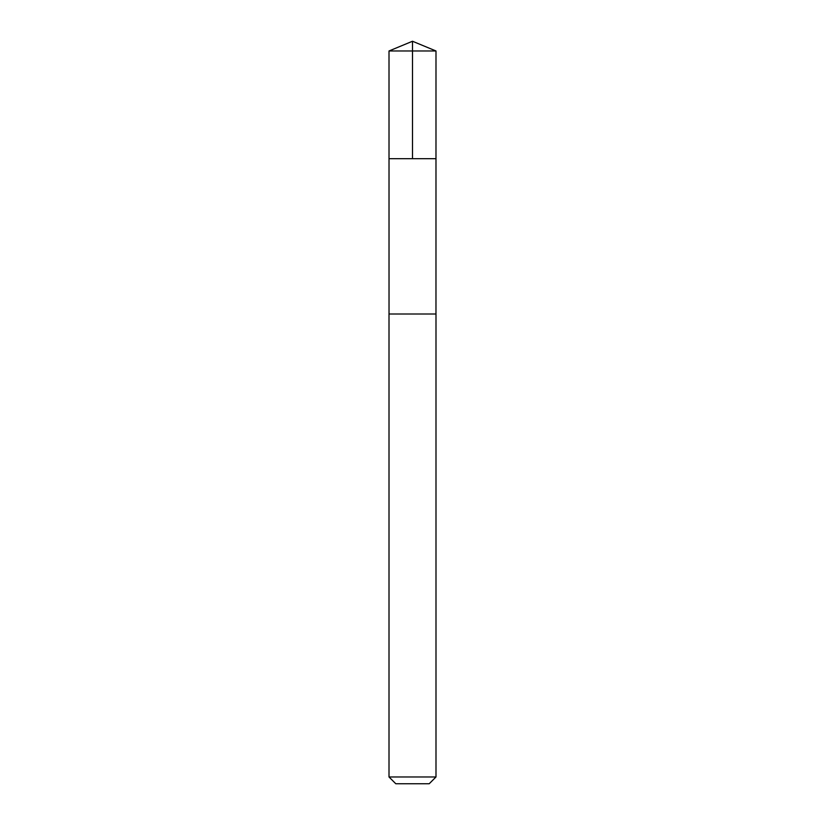 <?xml version="1.0" encoding="UTF-8"?>
<svg xmlns="http://www.w3.org/2000/svg" width="825" height="825" viewBox="0 0 825 825"><rect width="100%" height="100%" fill="white"/><g stroke="black" fill="none" stroke-linecap="round" stroke-linejoin="round"><path stroke-width="0.62" stroke-dasharray="4.12 3.09" d="M435.982 158.689L389.018 158.689L435.982 158.689M389.008 50.975L435.992 50.975M389.029 314.005L435.971 314.005M389.008 314.005L435.992 314.005M389.008 776.975L435.992 776.975M395.794 783.75L429.206 783.75"/><path stroke-width="1.24" d="M390.854 158.689L435.982 158.689L435.992 50.975L389.008 50.975L389.018 158.689L435.982 158.689L435.971 314.005L389.029 314.005L389.018 158.689L390.854 158.689M435.992 314.005L389.008 314.005L389.008 776.975L435.992 776.975L435.992 314.005M435.992 776.975L429.206 783.75L395.794 783.75L389.008 776.975M412.5 158.689L412.5 41.25L389.008 50.975M412.5 41.25L435.992 50.975"/></g></svg>

